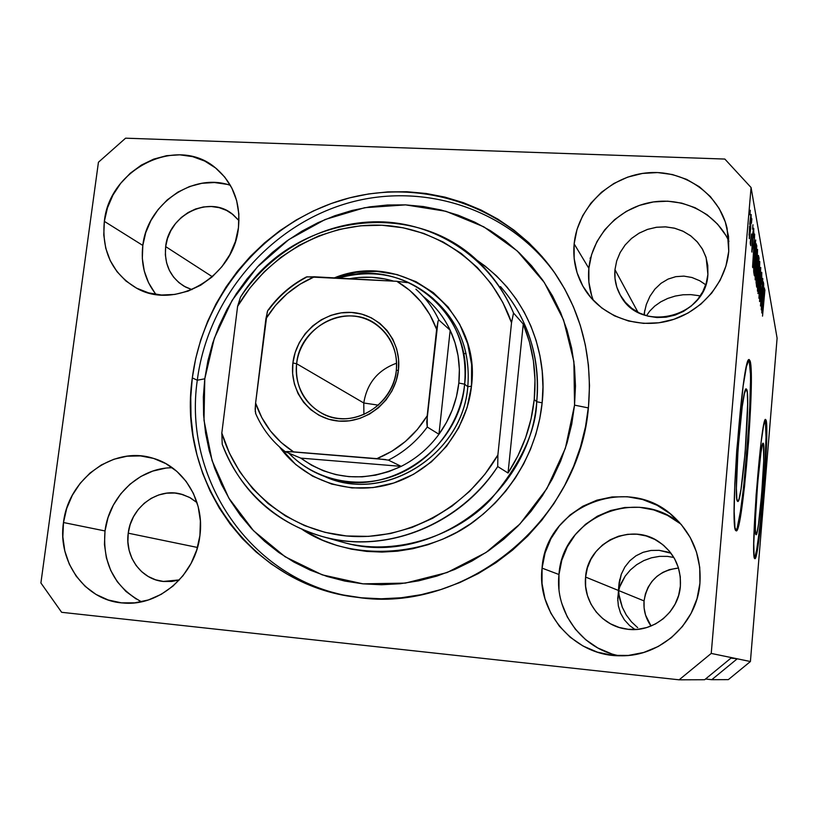 <?xml version="1.0" encoding="UTF-8"?>
<svg xmlns="http://www.w3.org/2000/svg" width="818" height="818" viewBox="0 0 818 818"><rect width="100%" height="100%" fill="white"/><g stroke="black" fill="none" stroke-linecap="round" stroke-linejoin="round"><path stroke-width="1.23" d="M763.46 443.601C765.945 449.215 758.94 536.393 756.108 534.767L755.372 529.573L755.495 518.142L757.601 483.714L760.945 452.569L762.417 444.644L763.01 443.244L763.46 443.601L763.726 460.963L761.691 493.898L758.49 524.134L757.018 532.62L755.914 534.604C753.071 532.661 760.29 441.106 763.112 443.172L763.46 443.601M746.834 389.634C750.484 398.57 742.079 502.947 737.805 501.495L736.854 498.949L736.384 488.213L738.061 448.622L742.192 406.822L744.38 393.755L746.169 388.836L747.315 392.528L747.652 403.969L745.137 452.63L741.016 489.174L738.991 499.184L738.133 501.26L737.407 501.189C733.225 497.763 741.844 387.159 746.159 388.847L746.834 389.634L745.617 389.552L746.834 389.634M735.822 530.596C742.58 526.209 754.431 376.045 749.257 360.953L750.126 361.004C755.413 376.648 742.754 532.917 736.282 530.902L734.953 527.436L734.175 511.424L734.789 484.379L736.732 450.575L743.122 386.168L746.456 366.484L749.145 359.511L750.126 361.004L750.812 365.656L751.272 383.305L748.685 440.421L744.503 486.679L741.292 511.424L738.235 526.966L736.916 530.381L735.801 530.575C729.278 527.682 742.458 357.006 748.991 359.562L750.126 361.004L749.257 360.953L748.767 359.746M754.544 558.336C759.186 553.479 768.9 429.552 765.403 420.155L766.108 420.207C769.718 430.125 759.165 560.964 754.891 558.694L754.104 556.199L753.756 543.684L756.098 495.156L761.047 442.722L763.521 426.055L765.433 419.47L766.548 423.54L766.701 437.19L764.38 483.326L758.572 542.037L756.333 555.146L754.646 558.52C750.218 557.099 761.272 416.168 765.536 419.419L766.108 420.207L765.403 420.155L766.016 437.139L765.259 458.09M637.682 627.662L631.445 621.833L637.682 627.662M626.251 614.952L631.445 621.833L626.251 614.952L622.304 607.253L626.251 614.952M619.747 599.032L622.304 607.253L619.021 594.809L619.747 599.032M618.694 590.576L619.021 594.809L618.694 590.576L619.717 579.522L618.694 590.576L644.063 600.923C643.347 610.095 645.678 618.469 651.056 626.036L645.555 615.085L644.114 608.071L644.063 600.923L618.694 590.576L617.713 598.275L618.347 605.923L620.586 613.214L624.379 619.85L629.594 625.555L635.044 629.523L629.594 625.555L624.379 619.85L620.586 613.214L618.347 605.923L617.713 598.275L618.694 590.576L585.596 577.068L618.694 590.576L619.768 586.792L618.694 590.576L618.756 586.353L617.743 600.811L618.694 590.576M644.298 315.042L644.727 310.4L644.298 315.042M649.707 311.126L646.486 315.738L649.707 311.126L654.727 306.096L649.707 311.126M660.811 301.822L654.727 306.096L660.811 301.822L667.723 298.437L660.811 301.822M675.218 296.065L667.723 298.437L675.218 296.065L683.02 294.777L675.218 296.065M690.862 294.623L683.02 294.777L690.862 294.623L698.449 295.615L690.862 294.623M700.208 296.024L698.449 295.615L700.208 296.024M621.22 583.101L619.768 586.792L625.177 576.138L621.22 583.101M630.402 569.921L625.177 576.138L630.402 569.921L636.69 564.686L630.402 569.921M643.807 560.596L636.69 564.686L643.807 560.596L651.486 557.794L643.807 560.596M659.451 556.373L651.486 557.794L659.451 556.373L667.437 556.383L659.451 556.373M673.838 557.467L667.437 556.383L673.838 557.467M172.312 467.753C139.684 467.497 109.039 496.393 105.011 530.954L63.487 522.528C68.364 478.642 113.896 445.626 152.976 458.233C183.621 466.628 204.735 500.79 199.919 535.524L196.76 549.9L191.044 563.479L182.987 575.729L172.915 586.148L161.228 594.328L148.385 599.962L134.919 602.825L121.34 602.825L108.201 599.983L95.982 594.41L85.174 586.353L76.166 576.138L69.295 564.164L64.806 550.903L62.843 536.843L63.487 522.528L66.687 508.489L72.332 495.248L80.195 483.285L90 473.06L101.371 464.941L113.896 459.246L127.107 456.199L140.512 455.912L153.61 458.417L165.901 463.653L176.903 471.424L186.177 481.444L193.375 493.346L198.171 506.679L200.39 520.923L199.919 535.524C195.809 574.604 159.285 606.598 123.303 603.009C85.675 600.964 57.291 561.946 63.487 522.528L105.011 530.954C102.362 563.53 114.52 587.14 141.504 601.792M681.404 524.675C638.06 485.371 562.201 517.017 558.98 574.522L542.068 568.121C545.565 506.005 628.541 472.845 673.879 516.894C692.815 534.808 701.496 556.894 699.932 583.162L697.018 598.694L691.108 613.336L682.427 626.516L671.333 637.713L658.255 646.476L643.735 652.457L628.336 655.443L612.692 655.341L597.396 652.15L583.05 646.026L570.197 637.232L559.318 626.128L550.811 613.132L544.982 598.766L542.037 583.571L542.068 568.121L545.064 552.999L550.892 538.745L559.359 525.892L570.126 514.921L582.805 506.24L596.935 500.166L611.997 496.955L627.426 496.741L642.641 499.532L657.069 505.268L670.146 513.724L681.353 524.614L690.249 537.528L696.466 551.966L699.738 567.385L699.932 583.162C697.212 623.214 660.607 656.67 620.872 655.78C575.085 656.67 536.496 612.743 542.068 568.121L558.98 574.522C554.676 611.557 582.048 649.093 619.338 655.76L619.338 655.76M728.94 241.31C715.689 212.404 681.67 196.105 649.686 202.588C617.672 208.927 591.874 236.872 588.858 268.335L574.144 243.856C577.559 208.109 608.94 176.964 645.801 172.987C682.621 168.723 718.848 192.854 727.09 228.222L728.756 251.269L725.934 266.085L720.188 280.206L711.732 293.059L700.893 304.132L688.122 312.997L673.92 319.296L658.858 322.793L643.541 323.366L628.561 321.014L614.492 315.85L601.884 308.079L591.199 298.038L582.835 286.106L577.089 272.752L574.154 258.498L574.144 243.856L577.027 229.398L582.702 215.645L590.954 203.109L601.475 192.25L613.878 183.477L627.703 177.117L642.447 173.436L657.56 172.557L672.468 174.551L686.599 179.357L699.421 186.811L710.423 196.637L719.165 208.478L725.28 221.882L728.521 236.33L728.756 251.269C726.047 283.11 701.128 312.159 669.288 320.697C637.457 329.306 602.754 316.617 585.678 290.779C576.465 276.535 572.62 260.901 574.144 243.856L588.858 268.335C587.815 279.449 589.328 290.155 593.387 300.441M230.41 185.369C193.16 172.077 147.158 203.927 142.823 245.441L104.346 221.361C109.469 168.355 177.445 135.021 215.502 167.905C233.15 182.874 240.789 202.833 238.437 227.782L235.39 241.555L229.817 254.684L221.954 266.637L212.097 276.954L200.645 285.226L188.058 291.126L174.837 294.429L161.504 295.022L148.579 292.885L136.555 288.14L125.9 280.973L117.015 271.668L110.215 260.615L105.747 248.222L103.774 234.971L104.346 221.361L107.444 207.905L112.935 195.093L120.624 183.406L130.215 173.273L141.361 165.083L153.641 159.142L166.616 155.676L179.796 154.827L192.67 156.647L204.766 161.074L215.594 167.976L224.756 177.087L231.852 188.068L236.627 200.502L238.846 213.917L238.437 227.782C233.989 276.729 175.226 310.912 136.299 288.008C112.199 273.457 101.544 251.249 104.346 221.361L142.823 245.441C140.635 264.122 145.042 280.462 156.033 294.46M192.312 377.906L197.291 380.227L192.312 377.906L195.666 358.693L200.768 339.828L207.588 321.484L216.034 303.815L226.054 286.975L237.547 271.106L250.431 256.351L264.572 242.844L279.858 230.696L296.167 220.032L313.355 210.942L331.27 203.508L349.767 197.823L368.673 193.938L387.814 191.893L407.037 191.739L426.158 193.488L444.982 197.128L463.356 202.659L481.096 210.042L498.019 219.214L513.949 230.114L528.735 242.649L542.211 256.719L554.236 272.189L564.676 288.928L573.408 306.77L580.34 325.544L585.361 345.073L588.428 365.145L589.492 385.564L588.531 406.127C580.33 520.565 465.105 614.083 357.088 597.304C251.382 585.698 176.964 480.79 192.312 377.906C202.69 297.077 262.292 225.042 339.511 200.737C416.638 176.432 505.074 203.508 553.08 270.553C580.841 310.298 592.651 355.493 588.531 406.127L585.524 426.607L580.524 446.792L573.561 466.464L564.696 485.411L554.042 503.448L541.7 520.36L527.804 535.984L512.497 550.146L495.943 562.712L478.336 573.541L459.859 582.539L440.697 589.604L421.076 594.696L401.178 597.764L381.229 598.796L361.413 597.794L341.944 594.788L323.008 589.819L304.797 582.968L287.466 574.308L271.177 563.939L256.095 551.986L242.332 538.581L230.011 523.857L219.244 507.968L210.103 491.066L202.659 473.325L196.974 454.9L193.079 435.974L191.003 416.72L190.758 397.303L192.312 377.906M165.665 246.607L212.343 276.74L165.665 246.607C168.58 215.032 208.682 194.929 231.944 213.743L238.979 220.625L233.099 214.633L226.535 210.41L219.214 207.67L211.402 206.504L203.406 206.954L195.522 209.009L188.058 212.568L181.289 217.496L175.471 223.611L170.819 230.686L167.506 238.447L165.665 246.607C164.081 264.112 170.236 277.322 184.122 286.259L191.933 289.623L185.482 287.006L178.999 282.68L173.559 277.077L169.377 270.39L166.616 262.885L165.359 254.858L165.665 246.607M614.962 269.674L637.968 312.282L614.962 269.674L616.7 260.87L620.167 252.506L625.208 244.899L631.649 238.345L639.236 233.089L647.692 229.337L656.68 227.24L665.862 226.883L674.881 228.283L683.388 231.402L691.057 236.105L697.57 242.24L702.672 249.551L706.159 257.772L707.897 274.439C706.149 317.936 639.615 333.458 620.504 295.492C615.995 287.507 614.154 278.897 614.962 269.674L616.68 260.932L620.095 252.629L625.075 245.063L631.424 238.529L638.919 233.273L647.273 229.48L656.169 227.312L665.279 226.852L674.247 228.13L682.744 231.085L690.423 235.635L697.008 241.596L702.222 248.744L705.862 256.821L707.774 265.492L707.897 274.439L706.21 283.304L702.764 291.74L697.713 299.419L691.251 306.034L683.623 311.331L675.136 315.094L666.118 317.19L656.936 317.548L647.938 316.147L639.471 313.049L631.864 308.386L625.402 302.353L620.32 295.165L616.813 287.118L615.003 278.509L614.962 269.674M680.371 586.169C678.654 612.529 652.355 633.377 626.486 629.093C601.772 626.067 582.753 601.578 585.596 577.068C587.58 542.416 631.414 521.567 659.625 542.314C674.38 553.152 681.302 567.774 680.371 586.169L678.623 595.432L675.095 604.165L669.922 612.017L663.306 618.705L655.504 623.94L646.844 627.529L637.641 629.339L628.275 629.308L619.103 627.437L610.473 623.807L602.723 618.572L596.148 611.925L590.985 604.144L587.436 595.514L585.616 586.373L585.596 577.068L587.375 567.958L590.872 559.359L595.974 551.618L602.467 545.023L610.126 539.808L618.653 536.189L627.733 534.297L637.017 534.215L646.169 535.943L654.819 539.43L662.652 544.553L669.339 551.117L674.645 558.868L678.337 567.528L680.279 576.741L680.371 586.169M128.232 533.183L197.496 547.467L128.232 533.183C130.992 507.262 157.475 487.477 180.87 494.052L189.428 497.344L197.015 502.61L190.257 497.794L182.813 494.593L174.878 493.029L166.739 493.162L158.723 494.962L151.126 498.377L144.224 503.264L138.283 509.44L133.518 516.669L130.134 524.686L128.232 533.183C124.725 556.414 141.146 579.4 163.16 581.455L179.408 579.901L171.79 581.475L163.6 581.496L155.645 579.819L148.232 576.496L141.647 571.67L136.146 565.535L131.923 558.326L129.132 550.32L127.894 541.833L128.232 533.183M619.206 582.201L618.756 586.353L621.291 574.236L619.206 582.201M624.87 566.986L621.291 574.236L624.87 566.986L629.829 560.749L624.87 566.986M635.995 555.78L629.829 560.749L635.995 555.78L643.132 552.303L635.995 555.78M650.954 550.463L643.132 552.303L650.954 550.463L659.144 550.34L650.954 550.463M667.386 551.956L659.144 550.34L671.026 553.244L667.386 551.956M644.195 313.396L646.332 304.47L644.195 313.396M649.952 296.259L646.332 304.47L649.952 296.259L654.911 289.102L649.952 296.259M661.036 283.294L654.911 289.102L661.036 283.294L668.091 279.081L661.036 283.294M675.811 276.658L668.091 279.081L675.811 276.658L683.868 276.116L675.811 276.658M691.946 277.496L683.868 276.116L691.946 277.496L699.727 280.738L691.946 277.496M705.74 284.787L699.727 280.738L705.74 284.787M711.772 679.697L705.505 679.012L711.772 679.697L728.327 679.635L711.772 679.697L737.233 658.797L750.413 661.527L737.233 658.797L711.772 679.697M728.327 679.635L750.413 661.527L777.1 338.161L751.077 187.526L711.231 653.429L737.233 658.797L711.231 653.429L679.134 679.819L61.647 612.304L40.9 582.968L98.436 162.24L125.594 138.181L724.84 159.06L751.077 187.526L777.1 338.161L750.413 661.527L728.327 679.635M704.646 679.727L679.134 679.819L704.646 679.727L731.558 657.631L704.646 679.727M590.678 257.905L590.023 258.161M761.589 303.652L763.409 281.965L761.251 309.838L762.437 284.746L760.464 305.983L762.775 278.509L761.589 303.652L762.775 278.509L760.464 305.983L762.437 284.746L761.251 309.838L763.409 281.965L761.589 303.652M760.72 278.631L761.67 272.271L761.814 278.57L761.425 284.214L761.568 276.239L760.904 278.723L760.648 292.547L759.595 301.566L760.72 278.631L759.574 301.586L760.863 279.245L761.517 275.819L761.425 284.214L761.803 272.629L760.72 278.631M757.969 293.621L760.76 267.466L758.91 298.284L760.556 271.157L757.969 293.621L760.556 271.157L758.91 298.284L760.76 267.466L757.969 293.621M759.779 261.576L759.206 277.251L757.458 291.188L757.908 274.756L759.779 261.576L758.02 273.447L757.478 291.177L759.094 278.549L759.779 261.576M757.56 249.388L756.977 265.594L755.157 279.858L755.505 264.224L757.56 249.388L755.73 261.504L755.188 279.838L756.865 266.924L757.56 249.388M751.466 223.222L751.854 218.743L751.466 223.222M749.697 224.275L750.893 214.439L751.282 218.386L749.288 238.692L749.523 226.361L749.329 238.672L750.627 228.835L751.19 214.531L749.697 224.275M764.932 289.776L762.519 316.126L764.932 289.776M754.697 247.445L752.713 267.67L754.656 234.091L754.176 244.705L754.697 247.445L754.176 244.705L754.656 234.091L752.56 266.913L755.74 240.001L754.697 247.445L753.807 247.404L754.697 247.445M752.764 233.764L753.572 228.212L753.818 233.028L753.521 237.762L753.511 232.005L753.041 233.324L751.957 252.097L752.764 233.764L751.793 251.76L752.693 247.22L752.969 234.06L753.47 231.709L753.521 237.762L753.756 228.57L752.764 233.764M752.57 229.173L752.949 224.745L752.57 229.173M751.486 233.958L750.72 245.737L750.863 241.269L750.372 244.388L750.27 242.271L751.486 233.958L750.27 242.271L750.372 244.388L750.863 241.269L750.72 245.737L751.486 233.958M749.912 214.817L750.3 210.257L749.912 214.817M754.544 255.666L755.944 243.447L756.793 245.768L754.278 275.421L753.664 270.277L754.544 255.666L753.685 271.678L754.278 275.421L756.793 245.768L755.934 243.467L754.544 255.666M757.519 262.241L758.327 255.666L759.063 258.171L756.63 286.995L756.077 281.74L757.519 262.241L756.435 275.666L756.63 286.995L759.063 258.171L758.429 255.451L757.519 262.241M763.623 294.879L761.895 313.038L763.664 283.386L763.623 294.879L763.664 283.386L761.773 312.435L764.523 288.079L763.623 294.879L762.918 294.838L763.623 294.879M724.84 159.06L125.594 138.181L98.436 162.24L40.9 582.968L61.647 612.304L679.134 679.819L711.231 653.429L751.077 187.526L724.84 159.06M754.349 250.697L752.734 264.132L753.736 248.508L754.349 250.697L753.93 248.519L752.908 264.142L754.349 250.697M750.464 227.966L749.533 235.257L749.043 235.093L750.812 217.639L750.464 227.966L750.822 217.639L749.4 232.281L749.656 234.93L750.464 227.966M755.566 245.707L756.793 245.768L755.566 245.707M756.353 248.437L754.421 271.187L753.675 271.157L754.421 271.187L753.715 268.273L755.126 249.48L755.893 246.586L756.353 248.437L755.709 247.118L754.564 258.028L754.421 271.187L756.353 248.437M756.722 266.136L755.433 276.331L754.871 276.065L755.658 262.353L757.131 252.568L756.722 266.136L757.151 252.558L755.249 271.648L755.576 276.014L756.722 266.136M757.928 258.12L759.063 258.171L757.928 258.12M757.499 274.275L756.773 282.916L756.057 282.875L756.773 282.916L756.077 281.719L756.752 272.527L757.499 274.275L757.039 272.639L756.619 275.922L756.773 282.916L757.499 274.275M758.634 260.789L757.785 270.901L756.998 270.86L757.785 270.901L757.1 269.521L757.836 258.907L758.634 260.789L758.194 258.917L757.662 262.967L757.785 270.901L758.634 260.789M758.971 277.803L757.713 287.762L757.192 287.517L759.37 264.674L758.971 277.803L759.39 264.674L757.55 283.263L757.857 287.435L758.971 277.803M763.327 297.813L761.936 309.92L762.846 296.075L763.327 297.813L762.069 309.92L763.327 297.813M730.934 658.132L737.233 658.797L730.934 658.132M226.729 184.306L214.459 182.526L201.913 183.283L189.571 186.524L177.895 192.118L167.301 199.858L158.191 209.449L150.911 220.523L145.716 232.67L142.823 245.441L142.322 258.365L144.254 270.952L148.549 282.721L155.072 293.243M725.832 235.359L717.58 224.142L707.192 214.807L695.075 207.711L681.721 203.12L667.641 201.177L653.357 201.944L639.431 205.379L626.363 211.341L614.645 219.602L604.717 229.838L596.925 241.668L591.578 254.664L588.858 268.335L588.888 282.169L591.68 295.666M679.799 523.367L667.468 515.371L653.858 509.951L639.492 507.293L624.932 507.477L610.719 510.483L597.375 516.189L585.412 524.369L575.259 534.706L567.283 546.813L561.792 560.248L558.98 574.522L558.98 589.083M561.782 603.408L567.303 616.956L575.351 629.206L585.637 639.676L597.784 647.958L611.322 653.725M165.318 468.213L152.762 471.086L140.86 476.465L130.062 484.133L120.778 493.806L113.334 505.125L108.007 517.661L105.011 530.954L104.459 544.502L106.371 557.815L110.696 570.381L117.281 581.721L125.89 591.394L136.207 599.021M678.49 568.029L669.431 569.604L662.866 572.365L656.977 576.342L651.977 581.394L648.071 587.324L645.402 593.919L644.063 600.923C647.365 581.445 658.848 570.483 678.49 568.029M754.697 558.08L756.711 549.635L759.114 532.446M760.351 521.393L764.564 470.36M737.386 526.894L740.443 511.352L743.674 486.618L748.889 424.552M749.687 409.419L750.433 383.243M750.351 373.141L749.257 360.953M324.49 476.424C383.335 504.164 462.753 455.278 467.794 386.699L471.475 386.198C466.853 430.483 433.929 470.728 391.975 483.581C350.022 496.495 303.989 481.004 279.5 446.925L295.748 464.552L312.609 476.148L331.597 484.051L351.975 487.937L372.967 487.6L393.744 483.019L413.468 474.348L431.342 461.914L446.628 446.188L458.714 427.824L467.109 407.558L471.475 386.198L467.794 386.699C462.804 452.855 388.356 501.679 329.869 478.52L324.49 476.424M346.454 543.254L335.237 540.136L346.454 543.254C399.419 556.035 457.691 534.062 489.941 500.34C520.432 464.358 536.025 431.485 536.72 401.74L542.14 402.824C538.919 435.064 523.622 481.782 477.61 518.643C431.965 556.005 353.816 563.428 302.813 529.9L322.609 540.228L336.801 545.442L351.515 549.185L366.628 551.414L381.986 552.089L397.425 551.189L412.814 548.725L427.978 544.706L442.763 539.174L457.017 532.17L470.595 523.755L483.346 514.021L495.146 503.06L505.861 490.994L515.381 477.927L523.612 464.021L530.463 449.389L535.872 434.215L539.778 418.632L542.14 402.824L542.947 386.934L542.201 371.147L539.911 355.605L536.107 340.472L530.831 325.901L524.154 312.026L516.158 298.999L506.915 286.924L496.536 275.922L485.125 266.095L475.36 259.153C536.015 300.094 546.669 365.155 542.14 402.824L536.72 401.74C540.279 357.241 528.203 318.856 500.493 286.576C534.87 326.229 539.849 371.208 536.72 401.74L534.236 399.44L536.72 401.74C529.992 494.164 431.475 566.168 346.454 543.254L327.2 537.907C276.3 524.195 241.3 492.968 222.21 444.215C241.463 496.771 290.41 535.708 347.333 541.189C404.204 546.577 464.45 517.14 497.722 466.536C460.974 523.786 388.857 553.224 327.2 537.907M197.291 380.227L204.786 378.795L214.326 338.223L232.118 300.38L257.312 267.005L288.774 239.613L325.094 219.521L364.634 207.711L405.564 204.878L445.943 211.289L483.796 226.821L517.17 250.881L544.267 282.414L563.561 319.94L573.888 361.566L574.543 405.135L588.346 407.916L574.543 405.135L571.731 424.205L567.058 442.998L560.565 461.311L552.314 478.959L542.385 495.749L530.892 511.506L517.947 526.056L503.704 539.256L488.305 550.964L471.914 561.066L454.706 569.471L436.863 576.087L418.591 580.852L400.053 583.745L381.454 584.747L362.988 583.847L344.828 581.077L327.159 576.485L310.145 570.126L293.959 562.089L278.744 552.457L264.633 541.332L251.75 528.847L240.226 515.125L230.134 500.299L221.566 484.532L214.582 467.968L209.234 450.769L205.574 433.08L203.61 415.084L203.345 396.934L204.786 378.795L207.905 360.82L212.67 343.182L219.03 326.014L226.934 309.49L236.3 293.734L247.056 278.897L259.101 265.104L272.343 252.476L286.648 241.126L301.903 231.167L317.987 222.68L334.746 215.758L352.037 210.461L369.705 206.862L387.609 204.981L405.564 204.878L423.417 206.535L440.994 209.981L458.141 215.185L474.675 222.107L490.452 230.707L505.299 240.911L519.062 252.65L531.608 265.799L542.794 280.247L552.498 295.881L560.606 312.527L567.017 330.043L571.68 348.243L574.502 366.955L575.473 385.984L574.543 405.135L565.381 448.284L546.833 488.673L519.88 524.052L486.015 552.508L447.129 572.528L405.36 583.111L362.988 583.847L322.22 574.85L285.134 556.772L253.519 530.708L228.815 498.101L212.087 460.667L203.999 420.248L204.786 378.795L197.291 380.227C207.557 300.022 266.709 228.539 343.366 204.449C419.931 180.359 507.712 207.291 555.361 273.836L555.77 274.419C508.285 207.578 420.411 180.349 343.703 204.347C266.883 228.334 207.567 299.899 197.291 380.227C182.843 478.734 250.686 579.696 350.646 596.383C250.686 579.696 182.843 478.734 197.291 380.227M513.54 313.049L523.254 324.081C533.091 347.875 536.751 372.988 534.236 399.44C531.455 425.881 522.712 450.411 508.039 473.019L497.722 466.536L497.886 454.972L511.526 322.721L502.835 302.507L491.362 283.979L477.375 267.517L461.188 253.427L443.151 241.985L423.663 233.396L403.11 227.782L381.924 225.247L360.523 225.799L339.317 229.398L318.723 235.952L299.132 245.308L280.901 257.292L264.367 271.637L249.848 288.089L237.598 306.331L221.821 433.07L229.429 453.121L239.807 471.802L252.762 488.735L268.069 503.551L285.451 515.933L304.572 525.616L325.063 532.354L346.495 535.974L368.448 536.383L390.431 533.54L412.006 527.467L432.691 518.275L452.017 506.148L469.583 491.342L484.982 474.154L497.886 454.972C466.822 508.939 404.982 541.526 346.495 535.974C287.956 530.412 238.365 488.356 221.821 433.07L222.21 444.215L221.821 433.07L237.598 306.331C267.22 255.349 324.531 222.701 381.924 225.247C439.246 227.864 492.007 266.433 511.526 322.721L513.54 313.049C491.219 259.868 439.419 224.48 383.693 221.913C327.906 219.5 272.026 249.255 240.502 297.098C293.008 211.668 423.049 195.124 487.324 271.167C498.274 283.539 507.017 297.507 513.54 313.049L523.254 324.081L508.039 473.019L517.896 455.861L525.616 437.671L531.097 418.765L534.236 399.44L535.003 380.002L533.397 360.758L529.461 342.026L523.254 324.081L508.039 473.019L497.722 466.536L497.886 454.972L511.526 322.721L513.54 313.049M334.317 277.885L356.065 272.333L376.669 271.382L396.924 274.531L416.065 281.699L433.346 292.65L448.09 307.006L459.696 324.235L467.661 343.693L471.649 364.624L471.475 386.198C481.843 309.848 402.231 249.674 334.317 277.885M240.502 297.098L237.598 306.331L240.502 297.098M436.209 301.464C459.961 323.979 470.493 352.394 467.794 386.699C470.493 352.323 459.921 323.877 436.076 301.351M363.775 402.988C366.996 383.213 377.947 369.951 396.618 363.192C377.947 369.951 366.996 383.213 363.775 402.988L378.427 405.166L363.775 402.988L296.637 363.724C299.715 325.666 348.028 302.016 376.986 324.92C391.352 336.188 397.793 351.372 396.311 370.493C393.591 405.227 352.67 429.491 323.376 414.143C303.918 403.489 295.001 386.679 296.637 363.724C293.171 390.902 313.366 416.73 340.155 418.591C366.883 420.861 393.438 398.213 396.311 370.493L398.438 370.145C395.401 399.511 367.251 423.509 338.938 421.096C310.574 419.113 289.224 391.761 292.895 362.988L296.637 363.724L363.775 402.988L363.908 414.511M423.213 296.413C434.767 305.441 443.755 316.719 450.176 330.247C457.804 346.73 460.687 364.327 458.826 383.029L464.644 384.194C474.215 313.325 402.916 255.717 338.478 278.11C373.775 268.355 405.227 275.073 432.824 298.273C456.771 320.963 467.375 349.603 464.644 384.194L467.794 386.699L464.644 384.194C459.593 450.912 384.521 500.166 325.595 476.822C311.505 471.751 299.276 463.888 288.907 453.223C315.237 480.493 357.824 489.788 395.043 475.462C432.241 461.117 460.401 424.245 464.644 384.194L458.826 383.029L459.368 369.337L458.08 355.799L454.992 342.691L450.176 330.247L438.959 434.256L446.434 422.487L452.293 409.859L456.454 396.618L458.826 383.029C456.72 401.72 450.094 418.796 438.959 434.256C428.796 448.039 416.209 458.745 401.188 466.372L300.789 458.121L311.627 465.268L323.417 470.8L335.932 474.634L348.959 476.659L362.241 476.843L375.544 475.166L388.611 471.659L401.188 466.372C365.043 482.681 331.576 479.931 300.789 458.121L285.298 451.72L288.059 451.516L385.707 459.573M349.45 278.713C364.47 276.055 379.184 276.852 393.601 281.126L384.675 278.918L371.75 277.312L358.673 277.496L349.45 278.713M464.583 353.56L466.086 353.673M267.68 310.748L265.891 318.826L255.605 403.049L261.811 417.64L270.369 430.881L281.055 442.405L293.59 451.873L376.914 458.642L391.802 451.27L405.401 441.475L417.323 429.532L427.2 415.81L436.802 327.793L438.121 320.973L438.908 320.042C433.264 308.11 425.616 297.834 415.953 289.214L415.912 289.183C425.595 297.803 433.254 308.089 438.908 320.042L450.176 330.247L438.959 434.256L427.272 427.037L426.74 422.098L437.998 321.351M267.772 310.543C278.059 296.228 290.932 285.022 306.392 276.954L314.388 276.791L300.012 284.214L286.913 293.877L275.441 305.523L265.891 318.826C277.783 299.603 293.948 285.594 314.388 276.791L396.842 281.31C415.544 292.363 428.796 308.366 436.618 329.327L429.9 314.695L420.83 301.586L409.706 290.349L396.842 281.31L407.344 282.639L396.842 281.31L307.036 276.821M267.271 311.791L255.605 403.049L255.257 411.648M388.407 460.115C403.857 452.262 416.802 441.239 427.272 427.037L427.2 415.81C414.869 435.718 398.11 449.992 376.914 458.642L388.407 460.115L401.188 466.372C416.209 458.745 428.796 448.039 438.959 434.256L427.272 427.037C416.802 441.239 403.857 452.262 388.407 460.115L401.188 466.372L300.789 458.121L285.165 451.638L293.59 451.873C275.329 440.135 262.66 423.867 255.605 403.049L255.165 409.204L255.778 413.796M398.438 370.145L396.209 380.769L392.006 390.851L385.994 399.992L378.397 407.834L369.531 414.072L359.736 418.458L349.409 420.83L338.938 421.096L328.754 419.256L319.235 415.401L310.738 409.675L303.601 402.323L298.079 393.622L294.378 383.918L292.629 373.57L292.895 362.988L295.145 352.548L299.306 342.65L305.216 333.672L312.65 325.942L321.341 319.746L330.953 315.329L341.137 312.865L351.505 312.435L361.658 314.092L371.219 317.762L379.818 323.325L387.108 330.564L392.814 339.225L396.689 348.959L398.591 359.409L398.438 370.145L396.311 370.493C399.583 342.803 378.591 317.343 352.006 315.983C325.462 314.214 299.705 336.505 296.637 363.724L292.895 362.988C296.157 334.184 323.396 310.584 351.505 312.435C379.644 313.867 401.894 340.809 398.438 370.145M268.733 309.817C278.805 296.096 291.259 285.288 306.116 277.414M438.908 320.042L450.176 330.247C444.665 318.611 437.201 308.591 427.773 300.196M182.935 494.634L180.87 494.052M664.267 545.913L659.625 542.314M232.925 214.5L231.944 213.743M755.382 276.32L754.871 276.3M217.015 169.142L215.502 167.905M679.697 522.722L673.879 516.894M156.279 459.307L152.976 458.233M329.869 478.52L325.595 476.822M285.165 451.638C272.026 441.423 262.149 428.601 255.523 413.202"/></g></svg>
